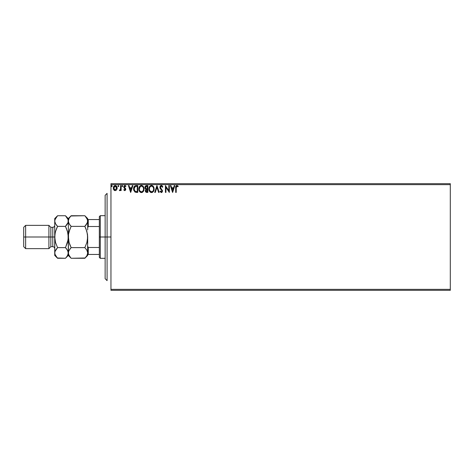 <?xml version="1.0" encoding="UTF-8"?>
<svg xmlns="http://www.w3.org/2000/svg" width="474" height="474" viewBox="0 0 474 474"><rect width="100%" height="100%" fill="white"/><g stroke="black" fill="none" stroke-linecap="round" stroke-linejoin="round"><path stroke-width="0.71" d="M110.957 290.325L450.3 290.325L110.957 290.325L110.957 184.647L450.3 184.647L450.3 289.353L110.957 289.353L110.957 290.325M116.628 189.837L117.078 187.42L116.065 185.761L114.382 185.761L113.416 187.206L113.588 189.44L114.803 190.607L116.361 190.169L117.137 188.083C117.149 186.673 116.509 185.82 115.223 185.53C113.932 185.82 113.292 186.673 113.31 188.083L113.813 189.843L115.223 190.661L116.628 189.837M120.615 185.612L121.137 185.612L120.615 185.612L120.497 189.156L119.312 190.489L120.017 190.584L120.615 189.843L120.615 190.572L121.137 190.572L121.137 185.612L121.137 190.572L121.137 185.612L120.615 185.612L120.538 188.984L119.312 190.489L119.709 190.661L120.615 189.843L120.615 190.572L121.137 190.572L120.615 190.572M123.75 189.956L124.058 189.529L123.75 189.956L124.757 190.661L125.622 190.027L125.586 188.593L124.271 186.934L124.769 186.152L125.628 186.655L125.924 186.199L125.474 185.719L124.372 185.66L123.761 186.709L123.921 187.728L125.195 189.15L124.94 189.985L124.058 189.529L123.75 189.956L124.68 190.655M136.032 185.618L134.752 185.974L134.012 186.892L133.733 190.228L135.013 192.1L137.756 192.403L137.756 185.612L136.18 185.612C134.373 185.861 133.502 186.963 133.579 188.925L135.114 192.154L137.756 192.403L137.756 185.612L137.756 192.403L136.257 192.391M146.318 185.624L147.852 185.612L146.146 185.648L145.109 186.519L144.955 188.077L145.962 189.274L145.364 190.311L145.417 191.366L146.093 192.26L147.852 192.403L147.852 185.612L147.852 192.403L147.852 185.612L146.496 185.612C145.435 185.778 144.902 186.418 144.896 187.538L145.962 189.274L145.328 190.72C145.34 191.786 145.862 192.349 146.893 192.403L147.852 192.403L146.893 192.403M155.294 192.403L154.725 192.403L156.9 185.612L154.725 192.403L155.294 192.403L156.941 187.254L158.594 192.403L159.163 192.403L156.989 185.612L159.163 192.403L156.989 185.612L154.725 192.403L155.294 192.403L156.941 187.254L158.594 192.403L159.163 192.403L158.594 192.403M168.821 185.612L168.821 190.661L165.426 185.612L165.426 192.403L165.947 192.403L165.947 187.337L169.342 192.403L169.342 185.612L168.821 185.612L169.342 185.612L168.821 185.612L168.821 190.661L165.426 185.612L165.426 192.403L165.947 192.403L165.947 187.337L169.342 192.403L169.342 185.612L169.236 192.403M176.215 187.888L176.595 186.264L177.951 186.744L178.218 186.223L176.938 185.441L175.83 186.312L175.694 192.403L176.215 192.403L176.215 187.888L176.944 186.134L177.951 186.744L178.218 186.223L176.938 185.441C175.901 185.79 175.487 186.584 175.694 187.817L175.694 192.403L176.215 192.403L176.239 187.1M174.254 185.612L174.823 185.612L172.649 192.403L174.823 185.612L174.254 185.612L173.561 187.787L171.653 187.787L170.954 185.612L170.385 185.612L172.56 192.403L174.823 185.612L174.254 185.612L173.561 187.787L171.653 187.787L170.954 185.612L170.385 185.612L172.56 192.403L170.385 185.612L170.954 185.612M161.29 185.441L160.224 186.063L159.857 187.277L160.194 188.486L161.865 190.554L161.557 191.804L160.947 191.792L160.354 191.01L159.945 191.425L161.255 192.574L162.179 192.047L162.452 190.72L160.55 187.953L160.443 186.88L161.332 186.134L162.392 187.266L162.819 186.922L162.072 185.731L161.29 185.441L159.857 187.277L161.948 191.022L161.261 191.881L160.354 191.01L159.945 191.425L161.255 192.574L162.469 190.992L160.384 187.289L161.332 186.134L162.392 187.266L162.819 186.922L161.29 185.441M154.115 188.978L153.114 186.175L152.101 185.524L150.892 185.53L149.233 187.218L149.037 190.228L150.371 192.237L152.142 192.48L153.511 191.318L154.115 188.978C154.139 187.046 153.268 185.867 151.496 185.441C149.731 185.879 148.86 187.07 148.895 189.008C148.86 190.969 149.743 192.154 151.538 192.574C153.298 192.112 154.157 190.915 154.115 188.978M144.025 188.978L143.018 186.175L141.098 185.458L139.421 186.679L138.835 189.624L139.806 191.84L141.75 192.551L143.415 191.318L144.025 188.978C144.049 187.046 143.172 185.867 141.406 185.441C139.634 185.879 138.769 187.07 138.805 189.008C138.769 190.969 139.646 192.154 141.448 192.574C143.201 192.112 144.06 190.915 144.025 188.978L144.013 188.676M132.317 185.612L132.886 185.612L130.711 192.403L132.886 185.612L132.317 185.612L131.618 187.787L129.716 187.787L129.017 185.612L128.448 185.612L130.623 192.403L132.886 185.612L132.317 185.612L131.618 187.787L129.716 187.787L129.017 185.612L128.448 185.612L130.623 192.403L128.448 185.612L129.017 185.612M122.79 186.092L122.405 185.53L121.925 186.092L122.31 186.655L122.79 186.092L122.357 186.655L122.79 186.092L122.357 186.655L121.925 186.092L122.357 186.655L121.925 186.092L122.357 185.53L121.925 186.092L122.357 185.53L122.79 186.092L122.357 186.655L121.925 186.092L122.357 185.53L122.79 186.092M118.304 185.53L118.79 186.092L118.304 185.53L117.943 186.288L118.684 186.466L118.79 186.092L118.358 186.655L118.79 186.092L118.358 186.655L117.919 186.092L118.358 186.655L117.919 186.092L118.358 185.53L117.919 186.092L118.358 185.53L118.79 186.092L118.358 186.655L117.919 186.092L118.358 185.53L118.79 186.092L118.358 186.655L117.919 186.092M112.267 186.092L111.876 185.53L111.396 186.092L111.781 186.655L112.267 186.092L111.828 186.655L112.267 186.092L111.828 186.655L111.396 186.092L111.828 186.655L111.396 186.092L111.828 185.53L111.396 186.092L111.828 185.53L112.267 186.092L111.828 186.655L111.396 186.092L111.828 185.53L112.267 186.092M450.3 183.675L110.957 183.675L110.957 289.353L450.3 289.353L450.3 290.325L450.3 184.647L110.957 184.647L110.957 183.675L450.3 183.675L450.3 184.647L450.3 183.675M176.215 192.403L175.694 192.403M175.7 187.497L175.712 187.171M175.712 187.129L175.736 186.803M175.747 186.726L175.83 186.318M178.218 186.223L177.951 186.744L176.595 186.264M177.951 186.744L176.944 186.134M176.352 186.59L176.245 187.046M172.607 190.761L171.878 188.486L173.336 188.486L172.607 190.761L171.878 188.486L173.336 188.486L172.607 190.761M165.947 192.403L165.426 192.403L165.544 185.612M162.392 186.092L162.582 186.401M162.819 186.922L162.392 187.266L162.221 186.892M161.527 186.169L160.852 186.288M160.396 187.082L161.178 188.782M160.384 187.183L160.55 187.953M162.262 190.08L162.464 191.129M162.452 191.265L162.179 192.041M162.001 192.254L161.646 192.497M160.058 191.626L160.437 191.158M161.936 191.17L161.865 190.554M161.948 191.022L161.539 190.038M161.758 190.341L161.314 189.801M160.988 189.47L160.366 188.747M160.052 188.202L159.945 187.888M160.23 186.051L161.124 185.453M154.109 189.286L154.08 189.582M153.813 190.69L153.683 190.998M153.671 191.016L153.505 191.324M152.533 192.302L151.84 192.551M150.928 192.491L150.584 192.361M149.239 190.815L149.523 191.354M149.02 190.157L148.931 189.63M148.931 188.403L148.978 188.077M149.523 186.667L150.175 185.915M150.892 185.53L151.194 185.458M152.717 185.826L153.108 186.175M153.558 186.78L153.772 187.194M153.831 187.337L154.068 188.267M151.39 186.14L151.514 186.134C152.924 186.489 153.617 187.437 153.594 188.978L153.57 188.504L153.594 188.978C153.623 190.536 152.93 191.502 151.514 191.881C150.092 191.52 149.393 190.566 149.417 189.013L149.417 189.013C149.387 187.443 150.086 186.489 151.514 186.134L152.255 186.312L151.514 186.134M152.806 186.744L153.126 187.171M153.096 187.123L153.517 188.172M153.327 190.424L152.912 191.141M149.914 190.886L151.763 191.857L150.288 191.342L149.535 189.985M149.535 188.03L149.802 187.313M152.225 191.703L151.763 191.857M153.108 190.862L152.438 191.579M153.564 189.47L153.481 189.956M146.727 192.397L146.241 192.314M145.411 191.354L145.346 191.046M145.725 189.156L145.151 188.581M145.05 188.374L144.955 188.077L145.05 188.374M144.985 186.851L145.293 186.223M145.631 188.297L145.506 187.034L145.417 187.538L146.733 186.312L147.331 186.312L147.331 188.836L146.235 188.753L147.064 188.836L146.235 188.753L145.441 187.846M146.691 191.703L145.85 190.708L145.897 191.093L147.064 189.529L146.579 189.576L147.331 189.529L147.331 191.703L146.347 191.632M146.022 186.418L146.336 186.335M146.075 191.443L145.897 191.093M147.064 189.529L147.331 191.703L146.786 191.703M144.013 189.292L143.989 189.588M143.942 189.89L143.806 190.441M143.717 190.69L143.586 190.998M143.581 191.01L143.415 191.312M142.443 192.302L142.052 192.48M140.831 192.491L140.488 192.361M139.8 191.84L139.427 191.354M138.929 190.163L138.835 189.63M138.805 189.008L138.811 188.699M140.808 185.524L141.252 185.447M142.621 185.826L143.018 186.169M143.468 186.78L143.675 187.189M143.735 187.337L143.877 187.769M139.439 188.03L139.326 189.013C139.291 187.443 139.99 186.489 141.424 186.134L141.424 186.134C142.834 186.489 143.527 187.437 143.504 188.978C143.533 190.536 142.84 191.502 141.424 191.881L139.824 190.886L141.424 191.881C139.996 191.52 139.297 190.566 139.326 189.013L140.215 186.638L139.712 187.313M141.542 186.14L141.904 186.205M143.504 188.978L143.474 188.504L143.504 188.978M143.421 188.172L143.474 188.492M142.715 186.744L143.035 187.171M142.135 191.703L141.667 191.857M143.237 190.424L142.342 191.579M143.474 189.476L143.385 189.956M133.727 190.216L133.656 189.861M133.621 189.6L133.579 188.925M133.709 187.74L133.887 187.165M135.588 185.66L135.884 185.624M135.22 191.431L134.106 188.925L135.28 186.483L137.235 186.312L137.235 191.703L134.983 191.277M134.278 187.716L134.195 188.012M134.586 187.07L134.906 186.72M136.512 191.697L136.133 191.674M134.106 188.925L134.178 188.113L134.106 188.925M134.166 189.689L134.118 189.304M134.367 190.4L134.249 190.062M134.545 190.761L134.373 190.424M134.42 187.366L134.178 188.113M130.67 190.761L129.935 188.486L131.399 188.486L130.67 190.761L129.935 188.486L131.399 188.486L130.67 190.761M124.615 190.038L124.182 189.707M125.201 189.6L124.84 190.038M125.106 188.936L123.921 187.728L125.231 189.387M125.924 186.199L125.628 186.655L125.924 186.199L124.852 185.53L123.75 186.957L123.921 187.728M125.112 185.559L125.468 185.713M125.023 186.146L125.332 186.306M124.964 186.14L124.271 186.934L124.911 186.134L124.526 186.294M124.395 187.408L125.586 188.593L124.395 187.408M125.136 188.065L125.462 188.397M125.752 189.357L125.586 188.593L125.752 189.363L124.757 190.661M125.746 189.476L125.628 190.021M122.357 186.655L121.925 186.092L122.357 186.655M120.153 190.495L119.312 190.489L119.963 190.015M119.792 190.655L119.312 190.489M120.319 189.647L120.538 188.984M120.586 188.557L120.603 188.137L120.586 188.557M118.79 186.092L118.358 186.655L118.79 186.092M114.838 190.613L114.453 190.459M114.382 190.418L114.08 190.175M113.582 189.428L113.44 189.043M113.428 189.008L113.339 188.557M113.333 187.633L113.499 186.952M113.499 186.946L113.772 186.401M116.231 185.879L117.131 188.314M117.108 188.545L117.019 188.99M113.908 187.42L113.831 188.077L115.223 186.134L116.616 188.077L115.058 190.038L113.831 188.077L114.246 186.673L115.223 186.134L114.471 186.43M114.898 189.997L114.139 189.316M113.831 188.077L113.849 188.415L113.831 188.077M113.908 188.735L113.849 188.409M115.549 186.187L116.142 186.602M111.396 186.092L111.828 186.655L111.396 186.092L111.781 185.53M146.733 186.312L147.331 186.312L147.064 188.836M143.231 187.556L143.385 188.012M139.824 190.886L139.439 189.985M136.672 186.312L137.235 186.312L137.235 191.703L136.891 191.703M135.054 191.33L134.652 190.921M116.29 186.809L116.539 187.42M107.083 237L105.139 237L105.139 278.688L105.139 195.312L105.139 237L107.083 237L107.083 280.632L107.083 237L110.957 237L107.083 237L107.083 193.368L107.083 237M87.69 219.551L99.327 219.551L99.327 237L100.292 237L100.292 215.67L100.292 237L105.139 237L100.292 237L100.292 258.33L100.292 237L99.327 237L99.327 216.642L99.327 219.551L87.69 219.551L87.69 227.692L88.271 226.513L99.327 226.513L88.271 226.513L88.271 219.551L88.271 226.513L87.69 227.692L87.69 218.579L84.84 215.729L86.89 218.301L87.69 221.044L86.896 223.775L84.84 226.365L71.147 226.365L69.103 223.793L68.297 221.044L69.091 218.318L71.147 215.729L84.84 215.729L70.893 215.99M87.69 246.308L88.271 247.487L99.327 247.487L99.327 237L99.327 257.358L99.327 247.487L88.271 247.487L87.69 246.308L87.69 254.449L99.327 254.449L88.271 254.449L88.271 247.487L88.271 254.449L87.69 254.449L87.483 234.245L87.483 239.761L86.89 242.481L87.483 239.761L86.89 242.481L84.84 247.635L86.89 250.207L87.69 252.956L87.483 251.564L87.69 252.956L86.896 255.682L84.84 258.271L71.147 258.271L85.107 257.998M54.723 252.879L54.723 255.421L54.931 251.576L57.573 247.635L55.523 242.481L54.723 237L52.786 237L52.786 246.693L52.786 237L48.911 237L48.911 248.637L48.911 237L25.637 237L25.637 225.363L25.637 237L23.7 237L23.7 246.693L23.7 227.307L23.7 237L48.911 237L48.911 225.363L48.911 237L50.848 237L50.848 227.307L50.848 237L54.723 237L54.723 218.579L54.723 252.956L54.931 234.245L55.523 231.531L57.573 226.365L55.529 223.793L54.723 221.044L55.517 218.318L57.318 215.99M54.723 225.363C54.611 226.542 53.965 227.188 52.786 227.307L52.786 237L52.786 227.307L50.848 227.307L48.911 225.363L25.637 225.363L23.7 227.307M87.69 221.044L87.477 219.652L87.483 222.424L84.84 226.365L85.99 225.097L84.84 226.365L86.861 231.413M69.933 225.008L68.511 222.442L68.297 218.579L68.297 221.044L69.091 218.318L71.147 215.729L70.004 216.997M68.771 250.859L71.147 247.635L84.84 247.635L71.147 247.635L70.004 248.903L71.147 247.635L69.097 242.481L68.505 239.761L68.297 221.044L68.505 239.755L68.505 234.239L69.097 231.519L68.505 234.245L69.097 231.519L71.147 226.365L84.84 226.365L85.984 228.889M70.97 226.732L69.097 231.519L69.998 228.901L68.505 234.239L68.297 237L68.505 254.342L68.505 251.576L70.176 248.69M69.998 245.099L69.127 242.587M85.99 228.901L87.483 234.239L87.69 237L86.89 242.481L84.84 247.635L86.89 250.207L87.69 252.956L86.896 255.682L84.84 258.271L86.061 256.914M70.875 257.986L68.511 254.348L68.297 252.956L68.795 250.799M69.097 242.481L68.09 234.233L68.096 239.755L65.631 247.268M57.301 257.986L65.448 258.271L68.297 255.421L71.147 258.271L69.103 255.699L68.297 252.956L68.297 255.421L68.09 251.564L68.096 254.331L66.668 256.914M68.819 255.154L69.121 255.741M68.297 252.879L68.297 237L67.764 241.485M70.004 245.111L71.147 247.635M71.147 226.365L70.004 225.097M84.84 258.271L87.69 255.421L87.69 254.449M84.84 247.635L85.024 247.268M87.69 244.051L87.69 237L86.89 231.519M85.119 216.014L87.477 219.652M87.175 218.846L86.866 218.259M87.69 229.949L87.69 227.692M87.69 219.983L87.69 218.579M87.69 255.421L87.69 254.017M68.09 234.221L68.297 237L67.504 231.525L68.09 234.221M66.627 217.039L68.09 219.652L68.297 221.044L68.09 219.652L68.096 222.424L65.448 226.365L67.669 232.147M65.702 215.984L66.579 216.974M67.782 218.846L67.48 218.271M67.504 231.519L65.448 226.365L57.573 226.365L65.448 226.365L66.597 225.097L65.448 226.365L66.591 228.889L65.448 226.365L67.504 223.787L66.597 225.097L68.096 222.424L68.297 221.044M66.668 248.992L68.09 251.558L68.297 252.956L67.504 255.682L65.72 257.998M67.504 242.481L65.448 247.635L67.498 250.207L68.297 253.027M55.233 223.224L54.723 221.044L54.931 219.669L57.573 215.729L56.43 216.997M55.262 232.515L54.723 237L55.345 241.817M56.43 228.901L55.523 231.519M56.43 228.889L57.395 226.732M56.359 225.008L55.185 223.124M54.931 222.424L54.723 221.044L54.931 222.424M55.221 250.799L56.602 248.69M57.573 247.635L65.448 247.635L57.573 247.635L55.523 242.481M55.245 255.154L55.553 255.741M54.931 254.331L54.723 252.956L54.931 254.331M65.448 258.271L57.573 258.271L54.937 254.348L54.723 252.956L55.197 250.859M71.147 215.729L68.297 218.579L65.448 215.729L57.573 215.729L65.448 215.729L68.09 219.652M57.573 226.365L56.43 225.097M54.723 255.421L57.573 258.271L55.529 255.699L54.723 252.956M65.448 247.635L66.597 248.903M50.848 237L50.848 246.693L50.848 237M25.637 237L25.637 248.637L25.637 237M107.083 280.632L105.139 278.688M107.083 193.368L105.139 195.312M99.327 216.642L100.292 215.67L105.139 215.67M105.139 258.33L100.292 258.33L99.327 257.358M23.7 246.693L25.637 248.637L48.911 248.637L50.848 246.693L52.786 246.693C53.965 246.812 54.611 247.458 54.723 248.637M54.723 218.579L57.573 215.729"/></g></svg>
